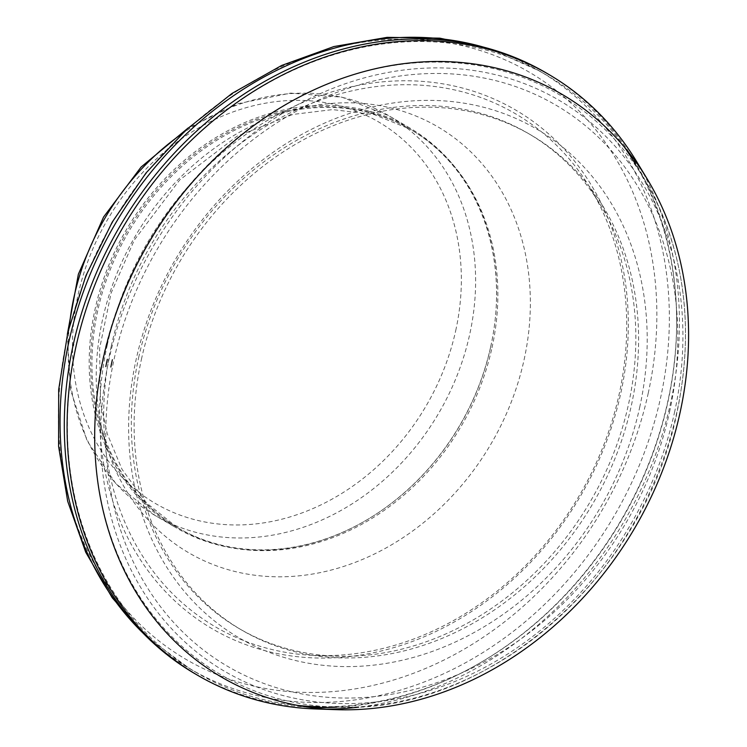<?xml version="1.0" encoding="UTF-8"?>
<svg xmlns="http://www.w3.org/2000/svg" width="747" height="747" viewBox="0 0 747 747"><rect width="100%" height="100%" fill="white"/><g stroke="black" fill="none" stroke-linecap="round" stroke-linejoin="round"><path stroke-width="0.56" stroke-dasharray="3.73 2.8" d="M490.714 346.627A231.533 193.296 120.3 0 0 495.457 316.831A231.533 193.296 120.3 0 0 409.86 128.026A231.533 193.296 120.3 0 0 126.075 230.197A231.533 193.296 120.3 0 0 175.928 527.662A231.533 193.296 120.3 0 0 382.455 509.865A231.533 193.296 120.3 0 0 490.714 346.627M490.686 346.963A230.692 192.595 120.3 0 0 495.41 317.27A230.692 192.595 120.3 0 0 410.122 129.166A230.692 192.595 120.3 0 0 127.373 230.963A230.692 192.595 120.3 0 0 177.048 527.345A230.692 192.595 120.3 0 0 382.828 509.613A230.692 192.595 120.3 0 0 490.686 346.963M333.321 707.054L317.923 706.671A346.244 289.061 120.3 0 0 667.837 402.241A346.244 289.061 120.3 0 0 635.454 164.2L645.147 180.475A335.786 280.33 120.3 0 0 645.137 180.475A335.786 280.33 120.3 0 0 148.074 243.083A335.786 280.33 120.3 0 0 336.85 707.148A335.786 280.33 120.3 0 0 336.86 707.148A335.786 280.33 120.3 0 0 676.913 411.933A335.786 280.33 120.3 0 0 645.147 180.475C684.345 248.574 694.981 325.823 677.043 412.241C644.288 577.029 485.606 714.907 336.85 707.148M624.436 147.14A346.244 289.061 120.3 0 0 546.916 75.335A346.244 289.061 120.3 0 0 122.536 228.124A346.244 289.061 120.3 0 0 197.087 672.972A346.244 289.061 120.3 0 0 297.651 705.411M669.527 412.092A325.094 271.404 120.3 0 0 312.125 103.077A325.094 271.404 120.3 0 0 193.641 642A325.094 271.404 120.3 0 0 669.527 412.092M639.693 407.358A294.72 246.043 120.3 0 0 315.692 127.214A294.72 246.043 120.3 0 0 208.273 615.789A294.72 246.043 120.3 0 0 639.693 407.358M141.426 359.316A286.689 239.339 -59.7 0 1 531.313 135.216A286.689 239.339 -59.7 0 1 592.922 503.469A286.689 239.339 -59.7 0 1 241.664 630.048A286.689 239.339 -59.7 0 1 141.276 359.998A286.689 239.339 -59.7 0 1 141.426 359.316M138.643 357.682A286.689 239.339 -59.7 0 1 528.624 133.648A286.689 239.339 -59.7 0 1 600.467 204.995A286.689 239.339 -59.7 0 1 590.149 501.844A286.689 239.339 -59.7 0 1 336.355 656.183A286.689 239.339 -59.7 0 1 238.975 628.479A286.689 239.339 -59.7 0 1 137.681 362.192A286.689 239.339 -59.7 0 1 138.643 357.682M111.284 346.076A297.203 248.116 -59.7 0 1 327.27 97.68A297.203 248.116 -59.7 0 1 590.494 188.533A297.203 248.116 -59.7 0 1 579.345 495.522A297.203 248.116 -59.7 0 1 317.12 655.549A297.203 248.116 -59.7 0 1 111.219 346.365A297.203 248.116 -59.7 0 1 111.284 346.076M107.241 345.086A300.481 250.852 -59.7 0 1 547.103 132.574A300.481 250.852 -59.7 0 1 437.574 630.701A300.481 250.852 -59.7 0 1 107.241 345.086M73.57 345.814A345.338 288.305 -59.7 0 1 73.888 344.358L73.57 345.814M547.084 73.43A347.981 290.508 -59.7 0 1 656.688 441.813A347.981 290.508 -59.7 0 1 336.197 707.185M307.811 707.12A347.981 290.508 -59.7 0 1 195.509 674.055M636.817 161.866A347.962 290.499 -59.7 0 1 635.538 500.509A347.962 290.499 -59.7 0 1 358.644 707.148M326.271 709.136A347.962 290.499 -59.7 0 1 316.551 708.996M455.726 330.557A221.009 184.509 120.3 0 0 212.755 120.472A221.009 184.509 120.3 0 0 132.2 486.857A221.009 184.509 120.3 0 0 455.726 330.557M69.387 325.944A231.533 193.296 120.3 0 0 154.928 515.374A231.533 193.296 120.3 0 0 469.714 334.339A231.533 193.296 120.3 0 0 388.86 115.738A231.533 193.296 120.3 0 0 181.81 133.9M491.993 347.728A230.692 192.595 120.3 0 0 411.429 129.922A230.692 192.595 120.3 0 0 128.68 231.729A230.692 192.595 120.3 0 0 178.356 528.11A230.692 192.595 120.3 0 0 491.993 347.728M524.077 359.793A246.725 205.976 120.3 0 0 252.841 125.272A246.725 205.976 120.3 0 0 162.911 534.282A246.725 205.976 120.3 0 0 524.077 359.793M648.2 393.324A340.081 283.916 120.3 0 0 274.326 70.059A340.081 283.916 120.3 0 0 150.362 633.839A340.081 283.916 120.3 0 0 648.2 393.324M142.528 632.588A346.244 289.061 120.3 0 0 189.785 668.696A346.244 289.061 120.3 0 0 660.535 397.964A346.244 289.061 120.3 0 0 539.614 71.058A346.244 289.061 120.3 0 0 484.99 47.537M674.485 412.568A330.893 276.241 120.3 0 0 310.715 98.034A330.893 276.241 120.3 0 0 190.111 646.575A330.893 276.241 120.3 0 0 674.485 412.568M409.86 128.026L388.86 115.738L342.042 97.203L290.704 93.104L238.284 103.609L188.188 127.942M67.323 334.423L70.629 390.009L87.128 440.87L115.841 483.626L154.928 515.374L175.928 527.662M177.048 527.345L146.814 503.217L122.078 469.424L107.269 433.914L100.546 402.745L99.594 348.494L111.079 293.132L134.395 239.918L179.691 179.971L237.088 136.206L292.871 114.44L332.564 109.594L374.219 114.599L410.122 129.166M546.916 75.335L539.614 71.058L490.462 49.05M146.524 636.612L189.785 668.696L197.087 672.972M528.624 133.648L531.313 135.216M238.975 628.479L241.664 630.048M590.494 188.533L600.467 204.995M317.12 655.549L336.355 656.183"/><path stroke-width="1.12" d="M635.454 164.2A346.244 289.061 120.3 0 0 624.436 147.14M297.651 705.411A346.244 289.061 120.3 0 0 317.923 706.671M112.227 360.381A328.316 274.093 -59.7 0 1 112.367 359.746L110.836 367.048A328.316 274.093 -59.7 0 1 112.227 360.381M335.776 709.65L316.551 708.996A347.962 290.499 -59.7 0 1 198.198 675.615L195.509 674.055A347.981 290.508 -59.7 0 1 72.767 346.897A347.981 290.508 -59.7 0 1 73.169 345.039A347.981 290.508 -59.7 0 1 547.084 73.43L549.764 75.017A347.962 290.499 -59.7 0 1 636.817 161.866L646.799 178.309A337.476 281.74 -59.7 0 1 634.791 527.98A337.476 281.74 -59.7 0 1 335.776 709.65A337.476 281.74 -59.7 0 1 101.816 365.311A337.476 281.74 -59.7 0 1 103.291 358.28A337.476 281.74 -59.7 0 1 347.915 76.418A337.476 281.74 -59.7 0 1 646.799 178.309M336.197 707.185A347.981 290.508 -59.7 0 1 307.811 707.12M198.198 675.615A347.962 290.499 -59.7 0 1 75.41 349.213A347.962 290.499 -59.7 0 1 75.961 346.673A347.962 290.499 -59.7 0 1 549.764 75.017M358.644 707.148A347.962 290.499 -59.7 0 1 326.271 709.136M105.803 366.6A334.208 279.014 -59.7 0 1 107.335 359.27L105.803 366.6M181.81 133.9A231.533 193.296 120.3 0 0 69.387 325.944M484.99 47.537A346.244 289.061 120.3 0 0 115.234 223.857A346.244 289.061 120.3 0 0 142.528 632.588M188.188 127.942L141.08 167.067L103.572 217.032L78.37 274.205L67.323 334.423M490.462 49.05L439.871 38.162L387.123 37.35L333.853 46.566L281.628 65.475L231.981 93.45L186.339 129.633L146.038 172.949L112.237 222.092L85.933 275.624L67.893 331.976L58.686 389.486L58.602 446.482L67.688 501.274L85.728 552.238L112.265 597.833L146.524 636.612M336.86 707.148L333.321 707.054"/></g></svg>
